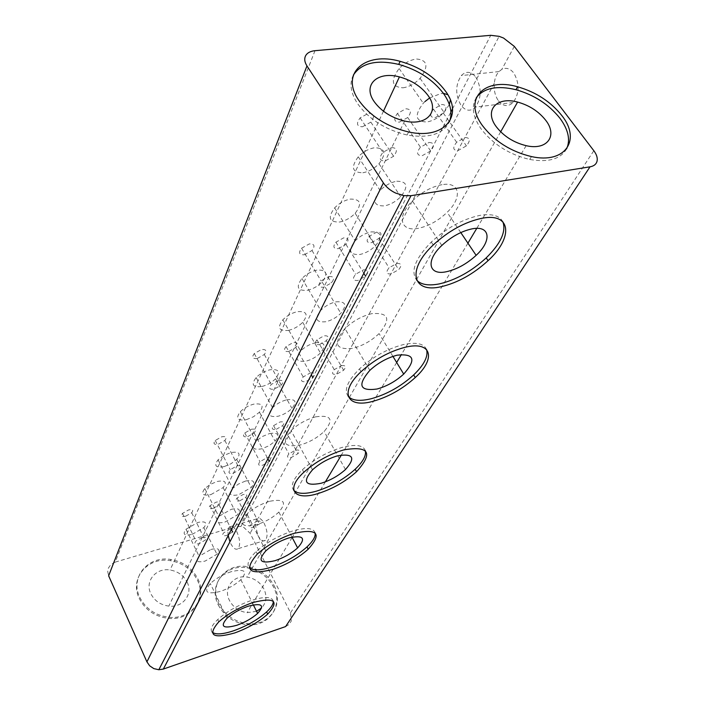 <?xml version="1.0" encoding="UTF-8"?>
<svg xmlns="http://www.w3.org/2000/svg" width="705" height="705" viewBox="0 0 705 705"><rect width="100%" height="100%" fill="white"/><g stroke="black" fill="none" stroke-linecap="round" stroke-linejoin="round"><path stroke-width="0.53" stroke-dasharray="3.52 2.64" d="M362.44 126.777L370.848 122.15C374.981 116.519 374.223 113.549 368.592 113.223L360.123 117.876C356.007 123.56 356.783 126.53 362.44 126.777M391.557 147.601C397.197 147.794 397.876 150.694 393.593 156.281L385.045 160.996C379.378 160.872 378.682 157.982 382.947 152.333L391.557 147.601M399.382 122.159L407.719 117.524C411.826 112.016 411.2 109.099 405.833 108.79L397.435 113.434C393.337 119.004 393.989 121.912 399.382 122.159M428.984 142.481C434.351 142.674 434.906 145.512 430.649 150.985L422.18 155.69C416.778 155.567 416.206 152.729 420.462 147.195L428.984 142.481M402.925 87.817C409.085 86.918 414.804 83.763 420.083 78.343C428.869 66.534 427.679 60.092 416.523 59C410.284 59.837 404.476 63.018 399.109 68.544C390.358 80.608 391.636 87.032 402.925 87.817M429.609 97.977L441.004 93.501L443.753 93.439M447.745 94.708L450.354 100.066M449.358 104.543L444.062 112.377C438.633 117.788 432.817 121.004 426.622 122.009C415.315 121.48 414.214 115.215 423.291 103.212L425.009 101.529M362.837 172.751C368.777 171.676 374.161 168.671 378.999 163.736C386.719 153.417 385.274 148.076 374.646 147.733C368.636 148.764 363.172 151.787 358.263 156.801C350.588 167.341 352.112 172.654 362.837 172.751M396.748 181.22C407.375 181.335 408.697 186.517 400.704 196.766C395.734 201.692 390.262 204.741 384.296 205.913C373.544 206.054 372.152 200.89 380.101 190.438C385.15 185.424 390.702 182.357 396.748 181.22M435.064 117.691L443.322 113.064C447.411 107.662 446.899 104.807 441.779 104.499L433.46 109.143C429.38 114.598 429.918 117.444 435.064 117.691M465.106 137.537C470.217 137.731 470.658 140.506 466.419 145.873L458.03 150.57C452.883 150.438 452.425 147.671 456.655 142.251L465.106 137.537M187.142 582.189C193.311 594.007 182.93 607.939 168.821 606.106C160.458 604.934 154.439 600.766 150.773 593.592C144.587 581.202 156.061 567.551 170.055 570.001C177.916 571.367 183.608 575.43 187.142 582.189M256.558 611.323L247.235 612.654C239.162 611.508 233.214 607.402 229.407 600.343C222.956 588.12 233.505 574.619 247.102 577.069C254.681 578.417 260.295 582.409 263.943 589.045C267.204 596.201 266.437 602.484 261.652 607.886M314.994 50.69L115.241 562.114L110.844 564.573L108.429 568.027L107.733 571.561L108.641 575.791M285.613 626.569L289.112 624.427L291.28 621.043L290.548 612.751L250.125 533.288L243.754 527.366L240.934 526.468L235.241 526.661L450.927 111.901M498.417 100.78C503.159 106.508 508.076 107.081 513.152 102.489C519.532 93.368 519.744 83.542 513.786 73.012C510.129 68.5 506.155 67.275 501.854 69.346L498.964 71.584C496.338 74.448 494.787 78.343 494.311 83.252C493.72 90.099 495.095 95.942 498.417 100.78M475.796 77.092C481.735 87.843 481.621 97.854 475.452 107.107C470.508 111.76 465.688 111.152 460.982 105.301C455.183 94.761 455.289 84.856 461.308 75.585C466.137 70.817 470.966 71.32 475.796 77.092M257.871 535.377C260.577 540.233 263.088 541.881 265.415 540.321C267.926 536.646 267.565 531.103 264.34 523.692C262.375 520.052 260.374 518.219 258.33 518.175L256.735 518.871L255.148 524.044L257.871 535.377M228.208 535.553C227.644 531.367 228.085 528.477 229.504 526.891C231.707 525.287 234.166 526.952 236.871 531.87C240.088 539.404 240.493 545 238.096 548.666C235.858 550.217 233.399 548.525 230.72 543.581L229.918 541.801M353.364 75.1C349.231 83.278 350.605 92.743 357.47 103.503C368.962 119.356 385.512 129.852 407.129 134.999C429.045 138.621 443.154 134.179 449.455 121.683M476.333 97.642C471.125 106.155 472.685 116.537 481.022 128.786C493.042 144.349 509.274 154.571 529.711 159.462C548.305 162.679 560.598 159.145 566.591 148.852M139.141 598.201C145.071 609.878 154.844 616.593 168.442 618.364C191.029 620.973 207.111 598.58 197.259 579.959C191.69 569.349 182.736 562.916 170.425 560.66C148.121 556.465 129.279 578.118 139.141 598.201M197.832 578.84C207.693 597.479 191.601 619.889 168.988 617.263C155.364 615.491 145.582 608.767 139.634 597.082C129.755 576.981 148.623 555.302 170.945 559.506C183.282 561.779 192.245 568.221 197.832 578.84M218.233 604.899C224.401 616.39 234.051 623 247.199 624.718C269.028 627.265 283.639 605.163 273.434 586.807C267.688 576.408 258.867 570.081 246.988 567.842C225.309 563.639 207.922 585.071 218.233 604.899M274.104 585.714C284.326 604.088 269.707 626.207 247.843 623.652C234.686 621.925 225.01 615.306 218.832 603.806C208.504 583.96 225.908 562.511 247.614 566.723C259.511 568.97 268.341 575.298 274.104 585.714M442.035 184.684C431.504 186.71 421.625 192.13 412.39 200.943C396.298 216.506 400.431 232.086 418.25 228.323C428.543 226.173 438.175 220.841 447.146 212.311C462.524 197.735 460.268 181.37 442.035 184.684M502.912 221.89C499.678 215.651 492.064 213.474 480.087 215.351C463.009 218.938 446.741 227.838 431.301 242.035C415.183 258.629 410.31 271.346 416.681 280.167M304.349 254.778L311.998 250.504C315.355 245.948 314.448 243.763 309.275 243.93L301.581 248.222C298.233 252.813 299.158 254.999 304.349 254.778M328.9 276.527C334.082 276.245 334.937 278.36 331.465 282.872L323.71 287.208C318.493 287.543 317.62 285.428 321.083 280.881L328.9 276.527M338.382 248.636L345.97 244.371C349.319 239.894 348.517 237.744 343.564 237.902L335.924 242.185C332.584 246.688 333.403 248.839 338.382 248.636M363.366 269.892C368.327 269.627 369.076 271.716 365.613 276.14L357.92 280.467C352.932 280.784 352.165 278.704 355.62 274.236L363.366 269.892M339.581 222.031C345.38 220.868 350.57 217.96 355.161 213.307C362.282 203.798 360.696 199.057 350.411 199.092C344.542 200.22 339.281 203.146 334.628 207.878C327.543 217.563 329.2 222.286 339.581 222.031M371.183 231.901C381.484 231.645 382.947 236.228 375.58 245.666C370.874 250.301 365.604 253.254 359.77 254.514C349.372 254.99 347.838 250.425 355.161 240.819C359.938 236.105 365.278 233.126 371.183 231.901M307.354 290.319C312.95 289.041 317.867 286.265 322.106 281.991C328.433 273.566 326.697 269.601 316.898 270.103C311.24 271.346 306.261 274.139 301.96 278.475C295.677 287.05 297.475 290.989 307.354 290.319M335.888 301.855C345.714 301.15 347.353 304.965 340.815 313.311C336.47 317.567 331.482 320.378 325.86 321.744C315.955 322.626 314.254 318.827 320.74 310.35C325.146 306.023 330.196 303.194 335.888 301.855M371.368 242.687L378.902 238.422C382.233 234.034 381.528 231.91 376.787 232.06L369.208 236.334C365.877 240.757 366.6 242.881 371.368 242.687M396.748 263.467C401.506 263.221 402.158 265.265 398.704 269.618L391.063 273.937C386.287 274.236 385.626 272.192 389.063 267.803L396.748 263.467M257.29 358.466L264.305 354.509C267.089 350.746 266.093 349.107 261.326 349.592L254.276 353.558C251.5 357.347 252.505 358.977 257.29 358.466M278.404 380.427C283.19 379.854 284.141 381.423 281.269 385.133L274.166 389.142C269.363 389.75 268.394 388.191 271.258 384.454L278.404 380.427M288.803 351.434L295.765 347.486C298.541 343.784 297.642 342.172 293.051 342.621L286.054 346.596C283.287 350.314 284.203 351.927 288.803 351.434M310.297 372.927C314.897 372.381 315.761 373.932 312.897 377.58L305.838 381.581C301.229 382.172 300.348 380.621 303.203 376.946L310.297 372.927M288.442 330.389C293.914 329.059 298.664 326.371 302.701 322.317C308.587 314.492 306.772 310.958 297.263 311.689C291.738 313.002 286.926 315.708 282.837 319.823C277.003 327.763 278.872 331.288 288.442 330.389M315.25 342.771C324.776 341.837 326.503 345.238 320.431 352.976C316.298 357.003 311.487 359.735 305.979 361.145C296.382 362.238 294.593 358.854 300.621 351.002C304.807 346.913 309.689 344.172 315.25 342.771M261.969 386.481C267.257 385.08 271.786 382.507 275.54 378.761C280.81 371.755 278.916 368.768 269.839 369.808C264.498 371.183 259.925 373.773 256.126 377.572C250.892 384.674 252.839 387.644 261.969 386.481M286.45 399.858C295.545 398.642 297.378 401.498 291.932 408.415C288.098 412.143 283.516 414.743 278.193 416.223C269.037 417.571 267.16 414.734 272.553 407.719C276.439 403.947 281.075 401.33 286.45 399.858M319.435 344.604L326.344 340.656C329.12 337.016 328.301 335.421 323.895 335.853L316.942 339.819C314.174 343.476 315.003 345.071 319.435 344.604M341.29 365.639C345.714 365.119 346.49 366.653 343.635 370.24L336.629 374.24C332.187 374.796 331.394 373.271 334.249 369.649L341.29 365.639M218.4 444.168L224.869 440.484C227.204 437.338 226.173 436.104 221.758 436.774L215.254 440.466C212.919 443.639 213.968 444.873 218.4 444.168M236.845 465.935C241.269 465.185 242.282 466.358 239.867 469.459L233.32 473.187C228.878 473.971 227.865 472.799 230.262 469.671L236.845 465.935M247.711 436.633L254.144 432.958C256.479 429.856 255.518 428.631 251.262 429.274L244.802 432.967C242.467 436.087 243.445 437.312 247.711 436.633M266.508 457.968C270.773 457.237 271.707 458.409 269.292 461.467L262.789 465.185C258.506 465.935 257.563 464.78 259.96 461.696L266.508 457.968M246.292 419.704L253.465 416.761L259.44 412.205C264.366 405.666 262.427 402.987 253.624 404.176C248.389 405.595 243.956 408.107 240.326 411.729C235.444 418.347 237.435 421.008 246.292 419.704M269.433 433.584C278.272 432.227 280.149 434.774 275.065 441.233L268.993 445.789L261.758 448.812C252.875 450.283 250.945 447.754 255.977 441.224L262.119 436.615L269.433 433.584M224.164 466.595L231.064 463.705L236.713 459.404C241.172 453.5 239.189 451.235 230.764 452.61L223.785 455.509L218.074 459.845C213.668 465.82 215.695 468.067 224.164 466.595M245.49 481.057C253.941 479.523 255.871 481.665 251.28 487.49L238.581 494.76C230.086 496.39 228.112 494.258 232.65 488.371L238.457 484.035L245.49 481.057M276.281 429.292L282.67 425.617C285.005 422.568 284.115 421.343 280.008 421.969L273.584 425.653C271.258 428.728 272.156 429.944 276.281 429.292M295.395 450.204C299.51 449.499 300.365 450.662 297.959 453.676L291.491 457.386C287.367 458.118 286.494 456.963 288.891 453.932L295.395 450.204M185.706 516.201L191.716 512.755C193.708 510.085 192.65 509.142 188.552 509.935L182.516 513.39C180.533 516.078 181.599 517.012 185.706 516.201M202.044 537.545C206.16 536.672 207.191 537.562 205.146 540.197L199.066 543.67C194.941 544.56 193.901 543.678 195.937 541.026L202.044 537.545M213.095 508.402L219.07 504.965C221.062 502.33 220.075 501.387 216.109 502.163L210.108 505.608C208.125 508.261 209.121 509.186 213.095 508.402M229.742 529.349C233.716 528.512 234.686 529.393 232.641 531.993L226.596 535.456C222.613 536.311 221.634 535.439 223.67 532.83L229.742 529.349M210.945 494.593L223.141 487.587C227.327 482.053 225.318 480.017 217.131 481.489L210.328 484.353L204.82 488.53C200.678 494.126 202.723 496.153 210.945 494.593M231.222 509.336C239.436 507.706 241.392 509.627 237.092 515.091L224.754 522.158C216.506 523.868 214.505 521.964 218.762 516.448L231.222 509.336M192.174 534.372L203.851 527.648C207.658 522.608 205.64 520.88 197.788 522.476L185.997 529.235C182.234 534.328 184.287 536.038 192.174 534.372M210.998 549.433C218.867 547.697 220.85 549.318 216.937 554.28L205.129 561.065C197.224 562.872 195.206 561.268 199.074 556.254L210.998 549.433M239.841 500.788L245.789 497.36C247.781 494.751 246.856 493.826 243.013 494.566L237.047 498.003C235.065 500.621 235.999 501.555 239.841 500.788M256.779 521.347C260.621 520.537 261.529 521.409 259.484 523.982L253.474 527.437C249.614 528.274 248.706 527.393 250.742 524.82L256.779 521.347M371.746 313.663C361.859 316.069 352.923 321.039 344.948 328.556C332.848 343.591 335.492 350.165 352.879 348.296C362.564 345.82 371.297 340.92 379.07 333.606C391.301 318.986 388.86 312.341 371.746 313.663M315.505 416.867C306.19 419.501 298.039 424.075 291.05 430.596C281.101 442.881 284.133 447.693 300.163 445.022C309.301 442.352 317.294 437.84 324.124 431.478C334.214 419.466 331.341 414.593 315.505 416.867M269.477 501.325C260.683 504.084 253.183 508.323 246.997 514.042C238.678 524.264 241.93 527.807 256.761 524.661C265.406 521.894 272.773 517.708 278.845 512.103C287.287 502.066 284.168 498.479 269.477 501.325M231.117 571.72C222.78 574.531 215.845 578.479 210.31 583.555C203.269 592.182 206.635 594.791 220.409 591.38C228.614 588.56 235.435 584.665 240.872 579.686C248.037 571.182 244.785 568.53 231.117 571.72M426.551 349.53C423.934 343.538 416.214 341.89 403.41 344.569C387.371 348.755 372.716 356.889 359.435 368.953C347.38 381.07 343.67 390.262 348.323 396.536M365.34 450.733C363.278 445.155 355.655 444.009 342.454 447.305C327.358 451.817 314.016 459.29 302.427 469.706C293.086 478.924 290.204 485.824 293.782 490.398M315.153 533.024C313.593 527.895 306.155 527.199 292.839 530.927C278.581 535.615 266.331 542.515 256.1 551.636C248.654 558.88 246.371 564.212 249.27 567.631M273.267 601.295C272.121 596.597 264.921 596.28 251.659 600.334C238.158 605.084 226.843 611.491 217.722 619.563C211.641 625.414 209.817 629.635 212.249 632.235M115.241 562.114L235.241 526.661M452.478 108.914L490.759 35.312M514.306 46.398L501.854 69.346M494.311 83.252L258.33 518.175M255.148 524.044L250.125 533.288M290.548 612.751L593.822 150.711M370.848 122.15L393.593 156.281M407.719 117.524L430.649 150.985M420.083 78.343L444.062 112.377M378.999 163.736L400.704 196.766M443.322 113.064L466.419 145.873M404.635 121.031L168.821 606.106M526.159 145.671L476.756 228.385M467.926 243.163L401.462 354.448M396.659 362.493L341.423 454.972M325.375 481.832L292.425 536.999M292.143 537.466L247.235 612.654M513.152 102.489L475.452 107.107M265.415 540.321L238.096 548.666M240.934 526.468L499.14 36.352M408.627 131.967L407.129 134.999M531.464 156.581L529.711 159.462M168.442 618.364L168.988 617.263M247.199 624.718L247.843 623.652M441.824 245.455L412.39 200.943M433.231 244.97L431.301 242.035M311.998 250.504L331.465 282.872M345.97 244.371L363.833 273.258M355.161 213.307L375.58 245.666M322.106 281.991L340.815 313.311M378.902 238.422L398.704 269.618M264.305 354.509L281.269 385.133M295.765 347.486L311.319 374.822M302.701 322.317L320.431 352.976M275.54 378.761L291.932 408.415M326.344 340.656L343.635 370.24M224.869 440.484L239.867 469.459M254.144 432.958L267.891 458.814M259.44 412.205L275.065 441.233M236.713 459.404L251.28 487.49M282.67 425.617L297.959 453.676M191.716 512.755L205.146 540.197M219.07 504.965L231.363 529.455M223.141 487.587L237.092 515.091M203.851 527.648L216.937 554.28M245.789 497.36L259.484 523.982M369.825 370.354L344.948 328.556M312.518 469.803L291.05 430.596M265.829 550.869L246.997 514.042M227.054 618.206L210.31 583.555M361.066 371.694L359.435 368.953M303.829 472.279L302.427 469.706M257.325 554.042L256.1 551.636M218.806 621.819L217.722 619.563M253.351 604.846L240.872 579.686M291.958 537.104L278.845 512.103M345.476 469.521L324.124 431.478M392.949 356.395L379.07 333.606M237.047 498.003L250.742 524.82M185.997 529.235L199.074 556.254M204.82 488.53L218.762 516.448M210.108 505.608L223.67 532.83M182.516 513.39L195.937 541.026M273.584 425.653L288.891 453.932M218.074 459.845L232.65 488.371M240.326 411.729L255.977 441.224M244.802 432.967L259.96 461.696M215.254 440.466L230.262 469.671M316.942 339.819L334.249 369.649M256.126 377.572L272.553 407.719M282.837 319.823L300.621 351.002M286.054 346.596L303.203 376.946M254.276 353.558L271.258 384.454M369.208 236.334L389.063 267.803M301.96 278.475L320.74 310.35M334.628 207.878L355.161 240.819M335.924 242.185L355.62 274.236M301.581 248.222L321.083 280.881M460.788 232.571L447.146 212.311M246.988 567.842L247.614 566.723M170.425 560.66L170.945 559.506M256.735 518.871L229.504 526.891M498.964 71.584L461.308 75.585M500.673 131.809L247.102 577.069M383.458 111.214L170.055 570.001M433.46 109.143L456.655 142.251M358.263 156.801L380.101 190.438M399.109 68.544L423.291 103.212M397.435 113.434L420.462 147.195M360.123 117.876L382.947 152.333"/><path stroke-width="1.06" d="M443.753 93.439L447.745 94.708M450.354 100.066L449.358 104.543M374.17 101.599C381.264 111.293 391.416 117.761 404.635 121.031C426.922 126.301 439.902 111.205 428.014 95.466C421.238 86.459 411.702 80.273 399.409 76.898C377.519 70.844 362.255 84.908 374.17 101.599M496.302 126.75C503.705 136.25 513.654 142.56 526.159 145.671C547.274 150.703 558.016 135.651 545.617 120.158C538.585 111.337 529.252 105.309 517.611 102.075C496.743 96.215 483.771 110.306 496.302 126.75M261.652 607.886L256.558 611.323M305.618 55.739C307.274 52.831 310.403 51.157 314.994 50.69L490.759 35.312L499.14 36.352L503.529 38.035L514.306 46.398L593.822 150.711C596.633 154.474 597.717 157.946 597.073 161.11C596.28 164.212 593.927 166.116 590.014 166.821L285.613 626.569L163.34 669.071L411.006 195.69L403.965 195.637L395.716 193.1C390.358 190.553 386.261 187.16 383.405 182.93L306.966 65.917C304.569 62.119 304.119 58.727 305.618 55.739M383.405 182.93L146.922 661.872L149.698 665.837L153.796 668.604L158.828 669.741L163.34 669.071M445.155 90.681C464.198 115.453 444.529 140.039 408.627 131.967C386.966 126.794 370.372 116.272 358.836 100.41C339.722 73.205 365.269 51.262 400.14 61.335C419.422 66.79 434.421 76.572 445.155 90.681M449.455 121.683C452.645 113.214 450.707 103.882 443.63 93.686C432.94 79.586 417.977 69.821 398.739 64.393C376.602 59.379 361.48 62.948 353.364 75.1M561.682 115.382C581.502 139.757 565.384 164.247 531.464 156.581C510.984 151.663 494.707 141.414 482.643 125.843C462.489 99.044 484.326 77.021 517.62 86.794C535.879 92.038 550.57 101.573 561.682 115.382M566.591 148.852C570.592 139.925 568.371 129.72 559.937 118.246C548.86 104.437 534.205 94.928 515.981 89.711C497.166 85.243 483.947 87.887 476.333 97.642M472.068 228.861C461.467 231.143 451.385 236.677 441.824 245.455C425.159 260.973 428.728 275.849 446.67 271.663C457.034 269.275 466.851 263.837 476.131 255.342C492.037 240.819 490.416 225.106 472.068 228.861M441.251 286.679C412.742 293.606 406.124 270.306 433.231 244.97C448.706 230.773 464.992 221.863 482.079 218.25C511.636 212.416 513.24 237.885 488.089 260.656C473.337 274.113 457.73 282.784 441.251 286.679M416.681 280.167C421.149 284.758 428.737 285.992 439.426 283.877C455.897 280.008 471.495 271.346 486.212 257.88C500.691 243.613 506.26 231.61 502.912 221.89M397.109 355.188C387.151 357.823 378.056 362.881 369.825 370.354C357.215 385.159 359.62 391.381 377.043 389.01C386.798 386.322 395.681 381.343 403.709 374.082C416.435 359.665 414.24 353.372 397.109 355.188M337.378 455.862C327.992 458.699 319.709 463.344 312.518 469.803C302.181 481.876 305.045 486.362 321.119 483.26C330.319 480.405 338.435 475.822 345.476 469.521C355.946 457.712 353.249 453.156 337.378 455.862M288.653 537.977C279.788 540.911 272.183 545.203 265.829 550.869C257.21 560.88 260.339 564.132 275.214 560.625C283.921 557.69 291.394 553.451 297.625 547.908C306.375 538.065 303.388 534.751 288.653 537.977M248.151 606.238C239.762 609.208 232.729 613.191 227.054 618.206C219.766 626.648 223.036 629.001 236.862 625.264C245.12 622.303 252.037 618.355 257.607 613.438C265.018 605.119 261.863 602.713 248.151 606.238M372.839 401.348C346.992 408.653 338.717 392.359 361.066 371.694C374.364 359.638 389.045 351.504 405.084 347.292C431.848 340.603 436.236 358.66 415.263 377.536C402.493 389.054 388.349 396.994 372.839 401.348M348.323 396.536C352.491 400.704 360.149 401.427 371.288 398.713C386.798 394.386 400.925 386.455 413.668 374.928C424.137 364.802 428.437 356.333 426.551 349.53M317.779 493.623C294.196 501.026 285.067 489.473 303.829 472.279C315.435 461.863 328.786 454.39 343.899 449.852C369.191 445.666 373.403 452.945 356.554 471.707C345.344 481.718 332.425 489.023 317.779 493.623M293.782 490.398C297.669 494.038 305.212 494.284 316.439 491.156C331.077 486.573 343.987 479.277 355.17 469.257C362.96 461.828 366.344 455.65 365.34 450.733M272.518 569.49C248.627 575.28 243.569 570.134 257.325 554.042C267.574 544.93 279.832 538.021 294.091 533.324C317.594 528.257 322.3 533.553 308.208 549.204C298.268 558.008 286.371 564.775 272.518 569.49M249.27 567.631C252.901 570.724 260.26 570.574 271.337 567.173C285.181 562.475 297.069 555.716 306.992 546.904C312.923 541.308 315.646 536.681 315.153 533.024M234.642 632.967C212.469 639.074 207.182 635.364 218.806 621.819C227.944 613.755 239.268 607.349 252.769 602.581C274.659 597.02 279.638 600.863 267.706 614.099C258.814 621.925 247.79 628.208 234.642 632.967M212.249 632.235C215.677 634.826 222.789 634.35 233.593 630.781C246.732 626.04 257.748 619.757 266.622 611.931C271.214 607.631 273.434 604.088 273.267 601.295M229.918 541.801L228.208 535.553M146.922 661.872L108.641 575.791L306.966 65.917M411.006 195.69L590.014 166.821M425.009 101.529L429.609 97.977M450.927 111.901L452.478 108.914M476.756 228.385L467.926 243.163M401.462 354.448L396.659 362.493M341.423 454.972L325.375 481.832M292.425 536.999L292.143 537.466M158.828 669.741L403.965 195.637M363.833 273.258L365.613 276.14M311.319 374.822L312.897 377.58M267.891 458.814L269.292 461.467M231.363 529.455L232.641 531.993M267.706 614.099L266.622 611.931M308.208 549.204L306.992 546.904M356.554 471.707L355.17 469.257M415.263 377.536L413.668 374.928M257.607 613.438L253.351 604.846M297.625 547.908L291.958 537.104M403.709 374.082L392.949 356.395M488.089 260.656L486.212 257.88M476.131 255.342L460.788 232.571M517.62 86.794L515.981 89.711M400.14 61.335L398.739 64.393M517.611 102.075L500.673 131.809M399.409 76.898L383.458 111.214"/></g></svg>
